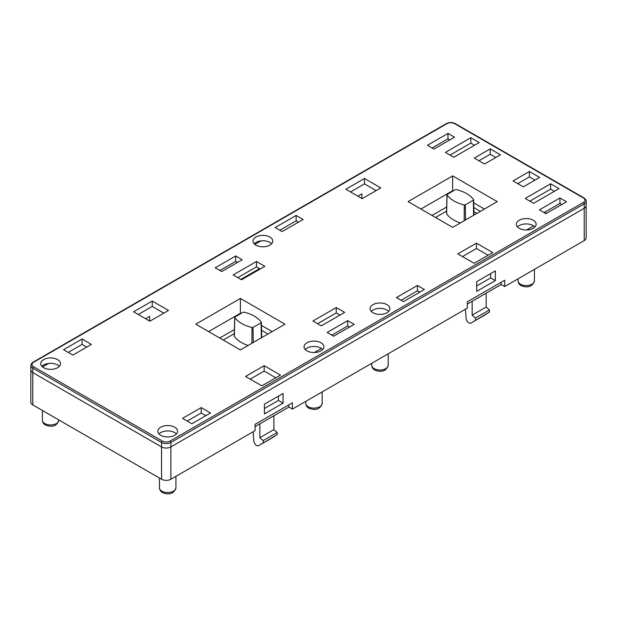 <?xml version="1.0" encoding="UTF-8"?>
<svg xmlns="http://www.w3.org/2000/svg" width="617" height="617" viewBox="0 0 617 617"><rect width="100%" height="100%" fill="white"/><g stroke="black" fill="none" stroke-linecap="round" stroke-linejoin="round"><path stroke-width="0.93" d="M583.404 202.43A5.445 3.139 0 0 0 583.404 197.988L454.636 123.647A5.445 3.139 0 0 0 446.939 123.647L33.596 362.287A5.445 3.139 0 0 0 33.596 366.737L162.364 441.07A5.445 3.139 0 0 0 170.061 441.07L583.404 202.43A1.157 0.663 60 0 1 584.214 203.849A6.594 3.81 180 0 0 586.15 201.15L586.15 237.915A6.594 3.81 180 0 1 584.214 240.615L504.675 286.535L504.675 280.249L467.354 301.79L467.354 308.084L292.404 409.086L292.404 402.801L255.083 424.349L255.083 430.635L170.878 479.255A6.594 3.81 180 0 1 161.546 479.255L32.786 404.914A6.594 3.81 180 0 1 30.85 402.222L30.85 369.899A6.594 3.81 180 0 0 32.786 372.591A6.594 3.81 180 0 1 30.85 369.899L30.85 365.457A6.594 3.81 180 0 0 32.786 368.148L32.786 404.914M467.354 304.042L501.174 284.514L504.675 286.535M255.083 426.594L288.903 407.066L292.404 409.086M170.061 441.07A1.157 0.663 60 0 1 170.878 442.489L584.214 203.849L584.214 208.291A6.594 3.81 180 0 0 586.15 205.6A6.594 3.81 180 0 1 584.214 208.291L170.878 446.932A6.594 3.81 180 0 1 161.546 446.932L32.786 372.591L161.546 446.932L161.546 479.255M283.072 393.445L264.415 404.22L264.415 413.914L283.072 403.14L283.072 393.445M495.343 270.894L476.686 281.668L476.686 291.363L495.343 280.588L495.343 270.894M149.646 321.071L149.646 316.413L145.612 318.742M240.854 279.401L259.518 268.626M450.788 154.666L450.788 155.499M42.542 366.953L48.65 363.428M254.813 244.401L260.914 240.877M361.917 198.52L361.917 193.861L357.875 196.191M278.406 396.137L278.406 400.448L264.415 408.531M490.677 273.586L490.677 277.897L476.686 285.972M533.682 225.884L526.609 229.971M321.411 348.435L314.338 352.523M544.518 212.31L546.407 213.397M465.419 309.202L466.09 318.38A3.957 2.283 -120 0 0 467.917 322.19A3.957 2.283 -120 0 0 470.856 323.138A3.957 2.283 -120 0 0 470.91 323.1L489.412 312.102L489.412 309.95L486.15 307.058L486.15 293.191M484.792 315.086A3.957 2.283 -120 0 0 484.846 315.056A3.957 2.283 -120 0 0 484.908 315.017L489.412 312.102M475.414 320.184L475.414 318.033L489.412 309.95M475.414 318.033L472.152 315.133L486.15 307.058M472.152 315.133L472.152 301.273M253.147 431.753L253.818 440.931A3.957 2.283 -120 0 0 255.646 444.749A3.957 2.283 -120 0 0 258.585 445.69A3.957 2.283 -120 0 0 258.639 445.651L277.141 434.661L277.141 432.502L273.879 429.609L273.879 415.742M272.521 437.638A3.957 2.283 -120 0 0 272.583 437.607A3.957 2.283 -120 0 0 272.637 437.576L277.141 434.661M263.143 442.736L263.143 440.584L277.141 432.502M263.143 440.584L259.88 437.684L273.879 429.609M259.88 437.684L259.88 423.825M283.072 403.14L278.406 400.448M495.343 280.588L490.677 277.897M501.174 284.514L501.174 282.262M288.903 407.066L288.903 404.821M174.704 427.211A9.895 5.715 0 0 0 163.921 425.969A9.895 5.715 0 0 0 157.813 431.252A9.895 5.715 0 0 0 160.713 435.293A9.895 5.715 0 0 0 171.495 436.527A9.895 5.715 0 0 0 177.603 431.252A9.895 5.715 0 0 0 174.704 427.211M176.439 433.944A9.895 5.715 0 0 0 174.704 432.602A9.895 5.715 0 0 0 158.978 433.944M320.963 342.774A9.895 5.715 0 0 0 310.181 341.533A9.895 5.715 0 0 0 304.065 346.808A9.895 5.715 0 0 0 306.965 350.849A9.895 5.715 0 0 0 317.755 352.091A9.895 5.715 0 0 0 323.863 346.808A9.895 5.715 0 0 0 320.963 342.774M322.691 349.507A9.895 5.715 0 0 0 320.963 348.158A9.895 5.715 0 0 0 305.238 349.507M269.876 237.051A9.895 5.715 0 0 0 259.094 235.817A9.895 5.715 0 0 0 252.985 241.093A9.895 5.715 0 0 0 255.885 245.134A9.895 5.715 0 0 0 266.667 246.368A9.895 5.715 0 0 0 272.776 241.093A9.895 5.715 0 0 0 269.876 237.051M271.611 243.784A9.895 5.715 0 0 0 269.876 242.442A9.895 5.715 0 0 0 254.15 243.784M57.612 359.603A9.895 5.715 0 0 0 46.823 358.369A9.895 5.715 0 0 0 40.714 363.644A9.895 5.715 0 0 0 43.614 367.686A9.895 5.715 0 0 0 54.396 368.927A9.895 5.715 0 0 0 60.505 363.644A9.895 5.715 0 0 0 57.612 359.603M59.34 366.336A9.895 5.715 0 0 0 57.612 364.994A9.895 5.715 0 0 0 41.887 366.336M386.975 304.659A9.895 5.715 0 0 0 376.193 303.417A9.895 5.715 0 0 0 370.084 308.701A9.895 5.715 0 0 0 372.984 312.742A9.895 5.715 0 0 0 383.766 313.976A9.895 5.715 0 0 0 389.875 308.701A9.895 5.715 0 0 0 386.975 304.659M388.71 311.392A9.895 5.715 0 0 0 386.975 310.043A9.895 5.715 0 0 0 371.249 311.392M533.235 220.215A9.895 5.715 0 0 0 522.445 218.981A9.895 5.715 0 0 0 516.336 224.256A9.895 5.715 0 0 0 519.236 228.298A9.895 5.715 0 0 0 530.026 229.539A9.895 5.715 0 0 0 536.134 224.256A9.895 5.715 0 0 0 533.235 220.215M534.962 226.948A9.895 5.715 0 0 0 533.235 225.606A9.895 5.715 0 0 0 517.509 226.948M584.214 240.615L584.214 208.291L170.878 446.932A6.594 3.81 180 0 1 161.546 446.932L161.546 442.489L32.786 368.148A1.157 0.663 -60 0 1 33.596 366.737M210.52 412.989L201.188 407.598L182.524 418.372L191.856 423.763L210.52 412.989M91.393 344.394L82.061 339.011L63.559 349.692L72.891 355.076L91.393 344.394M242.219 259.726L235.709 255.97L215.202 267.809L221.711 271.565L242.219 259.726M354.189 324.372L347.68 320.616L327.172 332.455L333.681 336.211L354.189 324.372M344.656 312.395L336.257 307.544L312.935 321.01L321.326 325.861L344.656 312.395M264.855 266.32L256.464 261.477L233.133 274.943L241.532 279.786L264.855 266.32M454.528 137.198L447.981 133.419L427.434 145.28L433.982 149.059L454.528 137.198M479.224 142.558L470.833 137.707L445.405 152.391L453.803 157.235L479.224 142.558M500.464 154.821L490.199 148.89L474.28 158.083L484.546 164.006L500.464 154.821M539.651 177.441L529.386 171.518L513.059 180.943L523.324 186.874L539.651 177.441M559.025 188.625L550.626 183.781L525.198 198.458L533.597 203.309L559.025 188.625M275.143 227.557L282.139 231.599L303.132 219.482L296.137 215.441L275.143 227.557M417.416 285.455L396.415 297.579L403.418 301.62L424.411 289.496L417.416 285.455L417.416 290.846L401.081 300.271M566.499 201.798L559.951 198.011L539.405 209.873L545.952 213.659L566.499 201.798M476.447 243.137L457.822 253.888L474.118 263.297L492.744 252.546L476.447 243.137L476.447 248.52L462.488 256.587M364.485 178.49L345.852 189.249L362.148 198.659L380.782 187.9L364.485 178.49L364.485 183.881L350.518 191.941M152.214 301.042L133.581 311.801L149.877 321.21L168.51 310.451L152.214 301.042L152.214 306.433L138.247 314.493M264.176 365.688L245.551 376.447L261.847 385.849L280.473 375.097L264.176 365.688L264.176 371.072L250.217 379.139M452.654 175.891L408.061 201.636L452.654 227.388L497.256 201.636L452.654 175.891L452.654 190.707L420.887 209.047M240.383 298.443L195.79 324.187L240.383 349.939L284.985 324.187L240.383 298.443L240.383 313.259L208.615 331.599M205.854 415.681L201.188 412.989L187.19 421.064M86.727 347.093L82.061 344.402L68.225 352.384M237.553 262.426L235.709 261.361L219.868 270.501M349.523 327.064L347.68 326L331.838 335.147M339.99 315.086L336.257 312.935L317.601 323.701M260.189 269.012L256.464 266.86L237.8 277.635M449.862 139.889L447.981 138.802L432.101 147.972M474.558 145.25L470.833 143.098L450.071 155.083M495.798 157.512L490.199 154.281L478.946 160.775M534.985 180.133L529.386 176.902L517.725 183.635M554.359 191.324L550.626 189.164L529.864 201.15M298.466 222.174L296.137 220.824L279.81 230.257M419.745 292.188L417.416 290.846M561.832 204.489L559.951 203.402L544.063 212.572M488.078 255.237L476.447 248.52M376.115 190.591L364.485 183.881M163.844 313.151L152.214 306.433M275.814 377.789L264.176 371.072M272.159 331.599L261.446 325.414M240.877 313.536L240.383 313.259M268.033 333.974L261.554 330.234M234.421 329.54L219.737 338.016M484.422 209.047L473.717 202.862M453.14 190.985L452.654 190.707M480.404 211.369L473.817 207.567M446.693 206.988L432.008 215.464M559.951 203.402L559.951 198.011M296.137 220.824L296.137 215.441M550.626 189.164L550.626 183.781M529.386 176.902L529.386 171.518M490.199 154.281L490.199 148.89M470.833 143.098L470.833 137.707M447.981 138.802L447.981 133.419M256.464 266.86L256.464 261.477M336.257 312.935L336.257 307.544M347.68 326L347.68 320.616M235.709 261.361L235.709 255.97M82.061 344.402L82.061 339.011M201.188 412.989L201.188 407.598M453.95 200.957A32.038 18.495 0 0 0 464.293 204.952A0.918 0.532 0 0 0 465.295 204.844L473.386 200.17A0.918 0.532 0 0 0 473.655 199.792A0.918 0.532 0 0 0 473.578 199.592A32.038 18.495 0 0 0 456.31 189.62A0.918 0.532 0 0 0 455.307 189.735L447.217 194.401A0.918 0.532 0 0 0 446.947 194.771A0.918 0.532 0 0 0 447.024 194.98A32.038 18.495 0 0 0 453.95 200.957M446.947 194.771L446.546 213.621A1.319 0.764 0 0 0 446.646 213.929A32.439 18.726 0 0 0 453.665 219.976A32.439 18.726 0 0 0 460.351 222.945M476.902 213.389L473.902 211.662M446.6 211.076L435.509 217.485M241.679 323.509A32.038 18.495 0 0 0 252.021 327.504A0.918 0.532 0 0 0 253.024 327.396L261.114 322.722A0.918 0.532 0 0 0 261.384 322.344A0.918 0.532 0 0 0 261.315 322.143A32.038 18.495 0 0 0 244.039 312.171A0.918 0.532 0 0 0 243.036 312.287L234.946 316.961A0.918 0.532 0 0 0 234.684 317.323A0.918 0.532 0 0 0 234.753 317.531A32.038 18.495 0 0 0 241.679 323.509M234.684 317.323L234.275 336.18A1.319 0.764 0 0 0 234.375 336.481A32.439 18.726 0 0 0 241.394 342.528A32.439 18.726 0 0 0 248.08 345.497M234.329 333.627L223.238 340.036M161.901 491.171A8.214 4.743 0 0 0 170.855 492.196A8.214 4.743 0 0 0 175.922 487.816C174.033 493.6 169.582 495.22 162.587 492.674C160.597 491.487 159.564 489.867 159.495 487.816A8.214 4.743 0 0 0 161.901 491.171M44.802 423.563A8.214 4.743 0 0 0 53.756 424.589A8.214 4.743 0 0 0 58.823 420.208C56.934 425.992 52.484 427.62 45.488 425.074C43.498 423.879 42.465 422.259 42.396 420.208A8.214 4.743 0 0 0 44.802 423.563M308.161 406.726A8.214 4.743 0 0 0 317.107 407.752A8.214 4.743 0 0 0 322.182 403.371C320.285 409.164 315.842 410.783 308.839 408.238C306.85 407.05 305.824 405.423 305.754 403.371A8.214 4.743 0 0 0 308.161 406.726M374.172 368.619A8.214 4.743 0 0 0 383.118 369.645A8.214 4.743 0 0 0 388.193 365.264C386.304 371.048 381.854 372.668 374.851 370.123C372.861 368.935 371.835 367.316 371.766 365.264A8.214 4.743 0 0 0 374.172 368.619M520.424 284.175A8.214 4.743 0 0 0 529.378 285.201A8.214 4.743 0 0 0 534.445 280.82C532.556 286.604 528.113 288.232 521.11 285.686C519.121 284.491 518.087 282.871 518.025 280.82A8.214 4.743 0 0 0 520.424 284.175M162.364 441.07A1.157 0.663 120 0 0 161.546 442.489A6.594 3.81 180 0 0 170.878 442.489L170.878 479.255M470.91 323.1L484.908 315.017M258.639 445.651L272.637 437.576M446.939 123.647A1.157 0.663 60 0 0 446.361 123.593L33.025 362.233A1.157 0.663 60 0 1 33.596 362.287M446.361 123.593C449.315 122.166 452.269 122.166 455.215 123.593A1.157 0.663 120 0 0 454.636 123.647M583.404 197.988A1.157 0.663 -60 0 1 583.975 197.934L455.215 123.593M464.293 204.952L464.169 220.739M473.386 200.17L473.609 215.287M447.024 194.98L446.646 213.929M465.295 204.844L465.519 219.96M252.021 327.504L251.898 343.291M261.114 322.722L261.338 337.838M234.753 317.531L234.375 336.481M253.024 327.396L253.248 342.512M388.193 365.264L388.193 353.788M534.445 280.82L534.445 269.344M322.182 403.371L322.182 391.895M175.922 487.816L175.922 476.339M159.495 487.816L159.495 478.075M305.754 403.371L305.754 401.382M518.025 280.82L518.025 278.83M42.396 420.208L42.396 410.467M371.766 365.264L371.766 363.266M470.856 323.138L484.846 315.056M258.585 445.69L272.583 437.607M33.025 362.233C32.053 362.58 31.328 363.652 30.85 365.457M586.15 201.15C586.351 200.232 585.626 199.152 583.975 197.934M473.655 199.792L473.979 215.078M261.384 322.344L261.708 337.63"/></g></svg>
